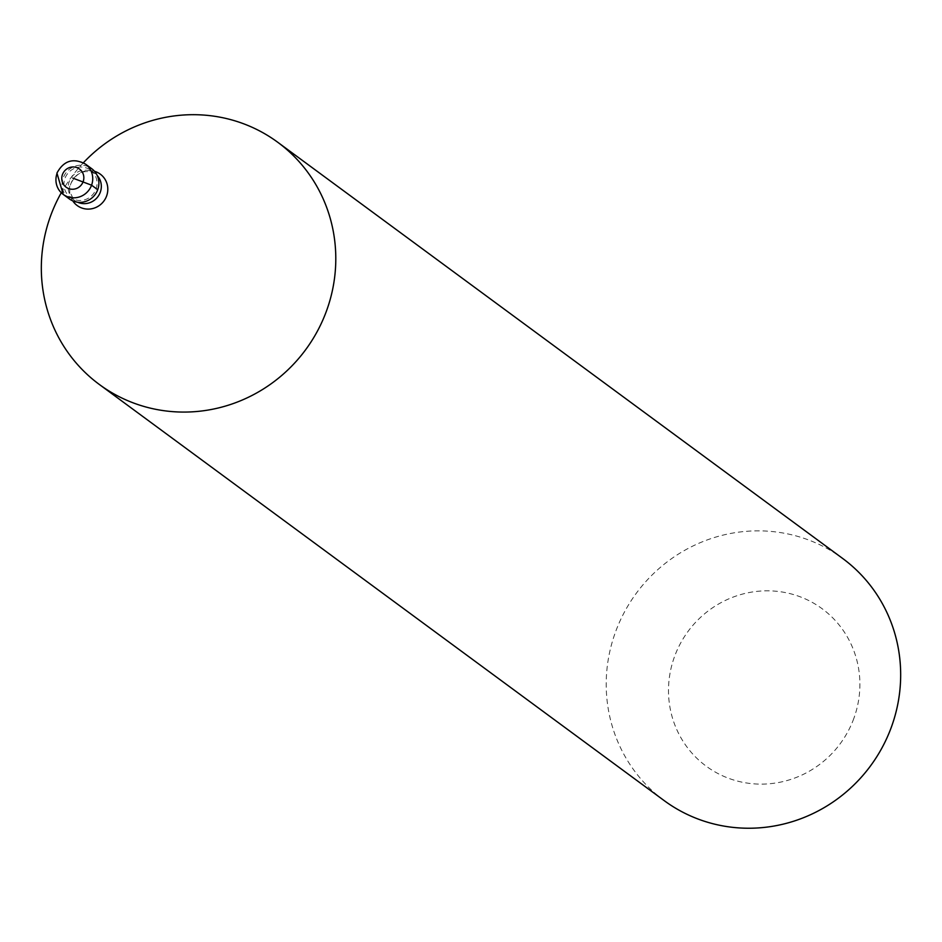 <?xml version="1.0" encoding="UTF-8"?>
<svg xmlns="http://www.w3.org/2000/svg" width="942" height="942" viewBox="0 0 942 942"><rect width="100%" height="100%" fill="white"/><g stroke="black" fill="none" stroke-linecap="round" stroke-linejoin="round"><path stroke-width="0.71" stroke-dasharray="4.71 3.53" d="M69.331 198.903A18.805 18.181 126.4 0 1 63.244 177.814A18.805 18.181 -53.6 0 1 91.633 168.63M90.526 170.149A16.921 16.367 -53.6 0 1 96.002 189.118A16.921 16.367 126.4 0 1 70.45 197.396A16.921 16.367 126.4 0 1 64.963 178.415A16.921 16.367 -53.6 0 1 90.526 170.149L94.789 173.293A16.921 16.367 -53.6 0 0 69.237 181.559A16.921 16.367 126.4 0 0 74.724 200.54C69.508 193.086 68.248 187.434 70.909 183.596C76.42 172.563 84.38 169.124 94.789 173.293A16.921 16.367 -53.6 0 1 97.226 175.506M664.228 800.641A150.414 145.48 126.4 0 1 615.526 631.941A150.414 145.48 -53.6 0 1 842.654 558.453M853.841 718.416A97.768 94.565 126.4 0 1 730.686 779.034A97.768 94.565 126.4 0 1 674.554 656.527A97.768 94.565 -53.6 0 1 797.709 595.909A97.768 94.565 -53.6 0 1 853.841 718.416M83.379 162.766A150.414 145.48 -53.6 0 0 61.277 192.757M85.486 164.108A18.805 18.181 -53.6 0 0 57.097 173.293M77.55 202.2A16.921 16.367 126.4 0 1 74.724 200.54L70.45 197.396M72.758 200.881A19.488 18.84 126.4 0 1 70.862 183.678A19.488 18.84 -53.6 0 1 94.53 171.314"/><path stroke-width="1.41" d="M72.805 178.109L91.574 185.185L97.721 189.719A18.805 18.181 126.4 0 1 69.331 198.903L63.185 194.382A18.805 18.181 126.4 0 1 57.097 173.293M97.721 189.719A18.805 18.181 -53.6 0 0 91.633 168.63L85.486 164.108A18.805 18.181 -53.6 0 1 91.574 185.185A18.805 18.181 126.4 0 1 63.185 194.382L56.932 173.081C63.715 160.623 73.229 157.632 85.486 164.108M83.379 162.766A150.414 145.48 -53.6 0 1 277.772 142.289A150.414 145.48 -53.6 0 1 326.474 311.001A150.414 145.48 126.4 0 1 99.346 384.477A150.414 145.48 126.4 0 1 50.644 215.777A150.414 145.48 -53.6 0 1 61.277 192.757M277.772 142.289L842.654 558.453A150.414 145.48 -53.6 0 1 891.356 727.153A150.414 145.48 126.4 0 1 664.228 800.641L99.346 384.477M83.143 181.676A11.28 10.915 126.4 0 1 68.931 188.671A11.28 10.915 126.4 0 1 62.455 174.541A11.28 10.915 -53.6 0 1 76.667 167.546A11.28 10.915 -53.6 0 1 83.143 181.676M97.226 175.506A16.921 16.367 -53.6 0 1 100.276 192.274A16.921 16.367 126.4 0 1 77.55 202.2M94.53 171.314A19.488 18.84 -53.6 0 1 106.599 196.007A19.488 18.84 126.4 0 1 90.832 208.912A19.488 18.84 126.4 0 1 72.758 200.881"/></g></svg>
